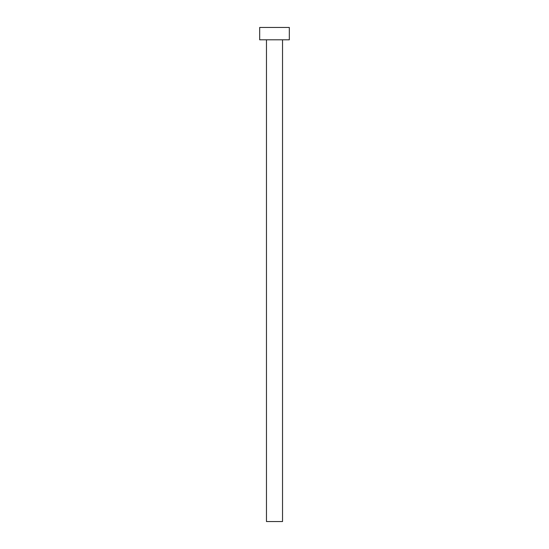 <?xml version="1.0" encoding="UTF-8"?>
<svg xmlns="http://www.w3.org/2000/svg" width="549" height="549" viewBox="0 0 549 549"><rect width="100%" height="100%" fill="white"/><g stroke="black" fill="none" stroke-linecap="round" stroke-linejoin="round"><path stroke-width="0.82" d="M266.471 39.803L266.471 521.55L282.529 521.55L282.529 39.803L282.529 521.55L266.471 521.55L266.471 39.803M259.677 27.45L259.677 39.803L289.323 39.803L289.323 27.45L259.677 27.45L259.677 39.803L289.323 39.803L289.323 27.45L259.677 27.45"/></g></svg>
